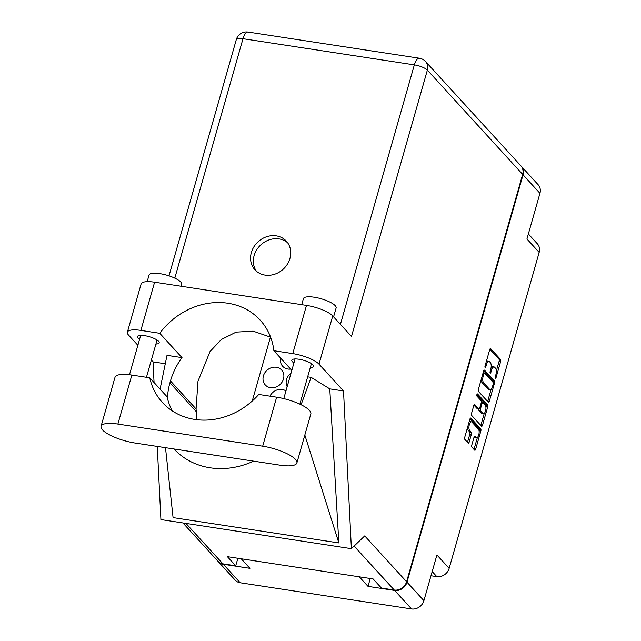<?xml version="1.0" encoding="UTF-8"?>
<svg xmlns="http://www.w3.org/2000/svg" width="641" height="641" viewBox="0 0 641 641"><rect width="100%" height="100%" fill="white"/><g stroke="black" fill="none" stroke-linecap="round" stroke-linejoin="round"><path stroke-width="0.96" d="M474.18 436.817L476.095 437.466A4.463 1.771 98.7 0 0 476.6 437.755A4.463 1.771 98.7 0 0 478.899 434.286A4.463 1.771 98.7 0 0 478.45 429.222L471.976 422.139A4.463 1.771 98.7 0 0 471.48 421.85L469.933 421.618A4.463 1.771 98.7 0 0 469.124 421.922M471.48 421.85A4.463 1.771 98.7 0 0 469.34 424.663A4.463 1.771 98.7 0 0 469.629 430.391L471.279 432.194A1.667 0.665 98.7 0 1 471.383 434.334L469.172 442.122A1.667 0.665 98.7 0 1 468.371 443.171A1.667 0.665 98.7 0 1 468.186 443.059L464.853 439.422A1.667 0.665 98.7 0 1 464.749 437.282L469.925 419.086A1.667 0.665 98.7 0 1 470.726 418.036A1.667 0.665 98.7 0 1 470.911 418.148L480.742 428.901A1.667 0.665 98.7 0 1 480.846 431.04L475.662 449.229A1.667 0.665 98.7 0 1 474.869 450.278A1.667 0.665 98.7 0 1 474.685 450.174L471.92 447.154A1.667 0.665 98.7 0 1 471.816 445.014L474.036 437.234A1.667 0.665 98.7 0 1 474.829 436.176A1.667 0.665 98.7 0 1 475.021 436.289L476.095 437.466M476.888 394.656A1.17 0.465 98.7 0 0 476.96 396.154L481.111 400.697A1.667 0.665 98.7 0 1 481.223 402.836L479.748 407.997A1.667 0.665 98.7 0 1 478.947 409.046A1.667 0.665 98.7 0 1 478.763 408.942L474.781 404.583A1.667 0.665 98.7 0 0 474.588 404.471A1.667 0.665 98.7 0 0 473.795 405.521L471.576 413.309A1.667 0.665 98.7 0 0 471.68 415.448L481.511 426.201A1.667 0.665 98.7 0 0 481.695 426.313A1.667 0.665 98.7 0 0 482.497 425.255L487.673 407.067A1.667 0.665 98.7 0 0 487.569 404.928L477.577 393.999A1.17 0.465 98.7 0 0 477.449 393.919A1.17 0.465 98.7 0 0 476.888 394.656M285.95 390.97A11.057 9.671 -42.4 0 0 282.104 389.456A11.057 9.671 -42.4 0 0 269.925 396.17M280.598 358.095A11.057 9.671 -42.4 0 0 282.673 366.291A11.057 9.671 -42.4 0 0 287.921 369.04A11.057 9.671 -42.4 0 0 290.645 369.088M276.343 367.269A11.057 9.671 -42.4 0 0 264.749 372.934A11.057 9.671 -42.4 0 0 265.278 384.937A11.057 9.671 -42.4 0 0 270.526 387.685A11.057 9.671 -42.4 0 0 282.12 382.028A11.057 9.671 -42.4 0 0 281.599 370.017A11.057 9.671 -42.4 0 0 276.343 367.269M291.046 373.07A11.057 9.671 -42.4 0 0 287.176 386.675M431 575.754L436.817 576.636L432.194 571.58M478.507 391.475L488.338 402.228A1.667 0.665 98.7 0 0 488.522 402.34A1.667 0.665 98.7 0 0 489.323 401.282L494.507 383.094A1.667 0.665 98.7 0 0 494.395 380.954L484.572 370.202A1.667 0.665 98.7 0 0 484.38 370.097A1.667 0.665 98.7 0 0 483.586 371.147L478.402 389.335A1.667 0.665 98.7 0 0 478.507 391.475M495.805 375.017L495.197 377.132A1.17 0.465 98.7 0 0 495.405 378.711A1.17 0.465 98.7 0 0 495.966 377.974L500.629 361.588A1.667 0.665 98.7 0 0 500.525 359.449L490.694 348.696A1.667 0.665 98.7 0 0 490.509 348.592A1.667 0.665 98.7 0 0 489.708 349.641L485.045 366.019A1.17 0.465 98.7 0 0 485.253 367.597A1.17 0.465 98.7 0 0 485.806 366.86L486.415 364.737A5.344 2.115 98.7 0 1 488.963 361.372A5.344 2.115 98.7 0 1 489.564 361.716L490.381 362.614A5.344 2.115 98.7 0 1 490.726 369.456L490.125 371.58A1.17 0.465 98.7 0 0 490.325 373.15A1.17 0.465 98.7 0 0 490.886 372.413L491.487 370.298A5.344 2.115 98.7 0 1 494.043 366.924A5.344 2.115 98.7 0 1 494.644 367.277L495.461 368.166A5.344 2.115 98.7 0 1 495.805 375.017M370.266 578.503L368.022 586.379L394.648 590.449A10.544 9.222 -42.4 0 0 406.995 582.172L423.901 600.673L436.922 554.978L449.157 568.367L539.169 252.386L526.934 238.997L539.946 193.294L523.04 174.793A10.544 9.222 -42.4 0 0 521.253 166.219A10.544 9.222 -42.4 0 0 521.053 166.011M406.995 582.172L523.04 174.793M528.368 233.949L537.382 243.812A10.544 9.222 137.6 0 1 539.169 252.386M449.157 568.367A10.544 9.222 137.6 0 1 436.817 576.636M218.1 561.436A10.544 9.222 -42.4 0 0 218.293 561.652A10.544 9.222 -42.4 0 0 223.308 564.272L249.934 568.343L241.2 558.784L359.289 576.828L368.022 586.379M423.901 600.673A10.544 9.222 137.6 0 1 411.562 608.95L240.215 582.773A10.544 9.222 137.6 0 1 235.207 580.153L218.293 561.652M270.446 337.086L252.225 401.05M494.043 366.924L492.496 366.692A5.344 2.115 98.7 0 0 491.118 367.509M488.963 361.372L487.424 361.131A5.344 2.115 98.7 0 0 486.287 361.66M496.294 371.163L499.083 361.356A1.667 0.665 98.7 0 0 498.978 359.216L489.852 349.233M493.073 382.34A1.667 0.665 98.7 0 0 492.857 380.722L483.731 370.738M487.633 401.458A1.667 0.665 98.7 0 0 487.777 401.05L491.206 389.031M493.258 383.959A1.17 0.465 98.7 0 0 493.185 382.461L484.556 373.022A1.17 0.465 98.7 0 0 484.428 372.942A1.17 0.465 98.7 0 0 483.867 373.679L483.226 375.914A5.344 2.115 98.7 0 0 483.57 382.757L489.468 389.215A5.344 2.115 98.7 0 0 490.069 389.56A5.344 2.115 98.7 0 0 492.617 386.186L493.258 383.959M481.199 379.536A5.344 2.115 98.7 0 0 482.024 382.525L483.57 382.757M490.069 389.56L488.522 389.327A5.344 2.115 98.7 0 1 487.921 388.975L482.024 382.525M476.88 394.688L486.022 404.695A1.667 0.665 98.7 0 1 486.134 406.835L485.934 407.524M484.259 413.405L480.95 425.023L482.497 425.255M480.806 425.432A1.667 0.665 98.7 0 0 480.95 425.023M473.939 405.112L477.216 408.702A1.667 0.665 98.7 0 0 477.409 408.814A1.667 0.665 98.7 0 0 477.617 408.766M482.897 413.469A4.463 1.771 98.7 0 0 483.402 413.757A4.463 1.771 98.7 0 0 485.694 410.288A4.463 1.771 98.7 0 0 485.245 405.216L482.969 402.724A1.667 0.665 98.7 0 0 482.785 402.62A1.667 0.665 98.7 0 0 481.984 403.67L480.51 408.83A1.667 0.665 98.7 0 0 480.622 410.969L482.897 413.469L481.359 413.229A4.463 1.771 98.7 0 0 481.856 413.517L483.402 413.757M481.423 402.492A1.667 0.665 98.7 0 0 481.319 402.404L482.785 402.62M478.867 409.038A1.667 0.665 98.7 0 0 479.075 410.737L480.622 410.969M481.359 413.229L479.075 410.737M474.556 437.234A4.463 1.771 98.7 0 0 475.053 437.523L476.6 437.755M467.401 427.948A4.463 1.771 98.7 0 0 468.082 430.151L469.629 430.391M467.481 442.29A1.667 0.665 98.7 0 0 467.626 441.881L469.845 434.101A1.667 0.665 98.7 0 0 469.733 431.962L468.082 430.151M479.131 431.417L479.308 430.8A1.667 0.665 98.7 0 0 479.196 428.661L470.069 418.677M473.979 449.397A1.667 0.665 98.7 0 0 474.124 448.988L477.409 437.45M521.253 166.219L538.16 184.72A10.544 9.222 137.6 0 1 539.946 193.294M296.879 462.962L310.837 413.958A26.529 7.412 -164.1 0 0 309.403 410.368A26.529 7.412 -164.1 0 0 276.64 397.196L258.748 394.463A68.026 59.501 -42.4 0 1 162.437 402.508A68.026 59.501 -42.4 0 1 149.746 377.813L131.846 375.081A26.529 7.412 -164.1 0 0 115.011 377.309L101.054 426.305A26.529 7.412 -164.1 0 0 135.243 443.067L280.037 465.19A26.529 7.412 -164.1 0 0 296.879 462.962A26.529 7.412 -164.1 0 0 295.445 459.373A26.529 7.412 -164.1 0 0 262.682 446.2L117.888 424.078A26.529 7.412 -164.1 0 0 101.054 426.305M147.166 281.655L149.041 275.061A17.011 4.751 15.9 0 1 163.223 274.268A17.011 4.751 15.9 0 1 180.834 282.08A17.011 4.751 15.9 0 1 181.756 284.38L181.219 286.263M301.695 304.667L303.409 298.642A17.011 4.751 15.9 0 1 317.583 297.849A17.011 4.751 15.9 0 1 335.203 305.661A17.011 4.751 15.9 0 1 336.116 307.96L333.584 316.87M310.284 367.63A11.314 3.157 -164.1 0 0 313.553 366.396A11.314 3.157 -164.1 0 0 312.936 364.865A11.314 3.157 -164.1 0 0 301.222 359.665A11.314 3.157 -164.1 0 0 291.799 360.194A11.314 3.157 -164.1 0 0 292.408 361.724A11.314 3.157 -164.1 0 0 293.923 362.966M155.915 344.049A11.314 3.157 -164.1 0 0 159.184 342.807A11.314 3.157 -164.1 0 0 158.575 341.284A11.314 3.157 -164.1 0 0 146.861 336.084A11.314 3.157 -164.1 0 0 137.43 336.613A11.314 3.157 -164.1 0 0 138.047 338.144A11.314 3.157 -164.1 0 0 139.562 339.385M289.94 258.427A21.257 18.597 -42.4 0 0 286.343 241.136A21.257 18.597 -42.4 0 0 266.736 236.689A21.257 18.597 -42.4 0 0 251.352 252.53A21.257 18.597 -42.4 0 0 254.958 269.821A21.257 18.597 -42.4 0 0 274.564 274.26A21.257 18.597 -42.4 0 0 289.94 258.427M256.44 271.255A21.257 18.597 137.6 0 1 254.132 255.575A21.257 18.597 137.6 0 1 287.633 242.747M127.375 332.19L141.108 283.979A21.257 5.937 15.9 0 1 154.601 282.192L140.868 330.403A21.257 5.937 -164.1 0 0 127.375 332.19A21.257 5.937 -164.1 0 0 128.529 335.067L137.879 345.299M522.647 174.368L427.363 70.109A10.544 9.222 137.6 0 0 425.576 61.536L520.861 165.795A10.544 9.222 137.6 0 1 522.647 174.368L406.602 581.748L364.721 535.916L351.396 548.68L343.52 390.978L319.01 364.168A21.257 5.937 -164.1 0 0 292.761 353.608L306.494 305.396L154.601 282.192M306.494 305.396A21.257 5.937 15.9 0 1 332.743 315.957L351.492 336.461L427.363 70.109A10.544 2.949 15.9 0 0 414.342 64.877L242.995 38.7L174.793 278.13M292.761 353.608L273.867 350.723L291.815 370.37M301.086 404.751L311.125 377.365L307.664 376.836M311.125 377.365L329.778 388.879L343.52 390.978M165.49 447.69L173.07 517.616L338.857 542.943L329.778 388.879M165.282 363.751L153.031 361.885L151.356 360.05M351.396 548.68L160.915 519.587L157.261 446.432M154.064 382.541L153.031 361.885M167.445 398.269A68.026 59.501 137.6 0 1 169.937 382.837L170.474 380.946A68.026 59.501 137.6 0 1 182.012 357.638L159.761 333.296L140.868 330.403M182.012 357.638L167.005 355.346L160.082 389.119M185.954 523.409L222.916 563.848L235.728 565.803L237.875 558.279M222.916 563.848A10.544 9.222 137.6 0 1 217.908 561.22L182.917 522.944M406.602 581.748A10.544 9.222 137.6 0 1 394.263 590.024L381.451 588.061L373.102 578.935L227.387 556.676L235.728 565.803M273.867 350.723A68.026 59.501 -42.4 0 0 260.182 320.139A68.026 59.501 -42.4 0 0 159.761 333.296M270.606 337.174L253.171 331.173L236.112 332.118L221.337 339.506L210.008 351.556L197.973 381.251L196.066 408.942L196.867 419.719M173.999 448.988A76.535 66.936 -42.4 0 0 253.588 461.143M215.488 455.326A68.026 59.501 137.6 0 1 212.099 454.806M304.828 435.039L338.857 542.943M149.746 377.813L167.101 396.803A68.026 59.501 -42.4 0 0 172.301 410.921M223.308 564.272L240.215 582.773M411.562 608.95L394.648 590.449M490.525 370.145L491.487 370.298M490.012 372.285L490.886 372.413M485.453 364.593L486.415 364.737M484.941 366.724L485.806 366.86M490.293 348.64L490.694 348.696M498.978 359.216L500.525 359.449M499.083 361.356L500.629 361.588M495.092 377.837L495.966 377.974M484.171 370.145L484.572 370.202M492.857 380.722L494.395 380.954M493.346 382.917L494.507 383.094M487.777 401.05L489.323 401.282M482.905 373.535L483.867 373.679M482.264 375.77L483.226 375.914M487.921 388.975L489.468 389.215M486.134 406.835L487.673 407.067M474.38 404.519L474.781 404.583M477.216 408.702L478.763 408.942M486.022 404.695L487.569 404.928M481.022 403.526L481.984 403.67M479.468 408.67L480.51 408.83M474.62 436.225L475.021 436.289M469.733 431.962L471.279 432.194M469.845 434.101L471.383 434.334M467.626 441.881L469.172 442.122M479.196 428.661L480.742 428.901M479.308 430.8L480.846 431.04M474.124 448.988L475.662 449.229M340.427 324.362L414.342 64.877A10.544 4.175 98.7 0 1 419.382 58.227L248.043 32.05A10.544 4.175 98.7 0 0 242.995 38.7A10.544 2.949 15.9 0 0 236.305 39.582L169 275.854M394.263 590.024L354.104 546.092M332.743 315.957L319.01 364.168M196.066 408.942L170.474 380.946M196.194 411.57L169.937 382.837M131.846 375.081L117.888 424.078M276.64 397.196L262.682 446.2M483.13 372.741L484.428 372.942M477.409 408.814L478.947 409.046M283.771 398.622L295.068 358.96M129.482 374.761L140.7 335.379M146.444 377.309L157.061 340.034M299.876 404.167L311.422 363.623M248.043 32.05A10.544 10.544 0 0 0 236.305 39.582M425.576 61.536A10.544 10.544 0 0 0 419.382 58.227"/></g></svg>
